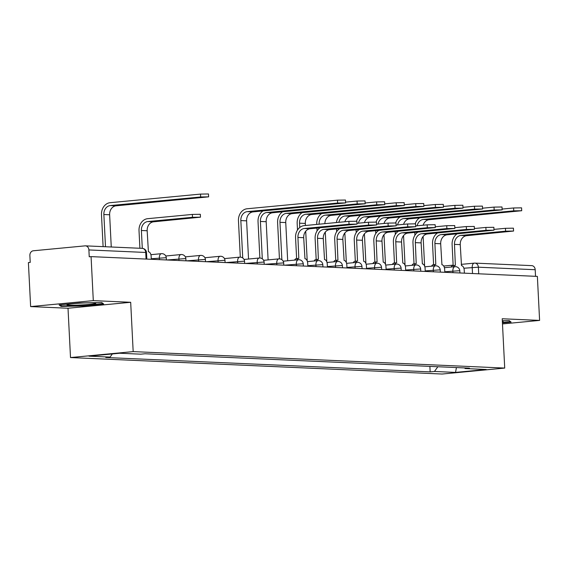 <?xml version="1.0" encoding="UTF-8"?>
<svg xmlns="http://www.w3.org/2000/svg" width="568" height="568" viewBox="0 0 568 568"><rect width="100%" height="100%" fill="white"/><g stroke="black" fill="none" stroke-linecap="round" stroke-linejoin="round"><path stroke-width="0.85" d="M93.301 300.628L30.629 306.592L68.011 308.246L70.51 357.563L442.046 374.035L504.718 368.071L133.175 351.606L130.683 302.29L93.301 300.628L91.072 256.622L537.371 276.403L539.6 320.409L502.219 318.754L504.718 368.071M30.629 306.592L28.4 262.579L30.225 262.409L29.877 255.55A4.438 3.656 -87.5 0 1 33.313 250.779L85.015 245.866A4.438 3.656 -87.5 0 1 85.434 245.852L142.263 248.372A4.438 3.656 92.5 0 1 145.72 252.455L88.892 249.941A4.438 3.656 -87.5 0 0 85.434 245.852M461.251 264.368L474.301 263.133A4.438 2.492 84.6 0 1 474.493 263.126A4.438 3.656 92.5 0 1 474.919 263.112L531.74 265.632A4.438 3.656 92.5 0 1 535.198 269.722L478.377 267.201L463.878 268.231M535.532 276.318L535.198 269.722M502.481 323.938L539.6 320.409M88.892 249.941L89.24 256.793L91.072 256.622M112.343 353.935L110.078 357.087L89.006 356.157L119.699 353.239L140.772 354.169L145.067 353.765L469.445 368.142L465.149 368.547L486.222 369.484L455.529 372.402L434.456 371.465L437.85 366.736M110.078 357.087L105.783 357.499L430.161 371.877L434.456 371.465M70.51 357.563L133.175 351.606M68.011 308.246L130.683 302.29M103.688 304.043L101.764 302.538L79.484 302.971L59.122 304.902L61.046 306.408L83.333 305.974L103.688 304.043M502.431 322.922L511.108 322.099L509.184 320.593L502.318 320.728M429.884 366.388L430.161 371.877M464.553 367.922L465.149 368.547M456.438 367.56L455.529 372.402M83.304 305.485L83.333 305.974M60.996 305.392L61.046 306.408M139.905 248.266L139.018 230.722A11.204 9.237 92.5 0 1 147.68 218.68L192.353 214.427L200.334 214.299L200.476 217.175L192.495 217.303L147.822 221.555A8.321 6.859 -87.5 0 0 141.389 230.494L142.298 248.372M147.822 221.555L153.594 221.811L200.476 217.175M151.301 259.292L151.145 256.303A4.438 2.492 84.6 0 0 148.411 251.773L147.162 230.75A8.321 6.859 -87.5 0 1 153.594 221.811M103.106 246.633L101.487 214.739A11.204 9.237 92.5 0 1 110.149 202.691L200.497 194.1L208.484 193.965L208.626 196.84L200.646 196.975L110.291 205.566A8.321 6.859 -87.5 0 0 103.866 214.512L105.499 246.739M111.264 246.995L109.631 214.768A8.321 6.859 -87.5 0 1 116.064 205.822L208.626 196.84M68.387 304.285A14.427 0.937 177.1 0 0 67.067 304.647A14.427 0.937 177.1 0 0 77.44 305.13A14.427 0.937 177.1 0 0 94.38 303.781A14.427 0.937 177.1 0 0 95.694 303.198A14.427 0.937 177.1 0 0 83.745 302.985A14.427 0.937 177.1 0 0 68.387 304.285M101.601 302.538L102.978 303.61L83.248 305.492L61.656 305.904L60.243 304.796M509.02 320.593L510.391 321.666L502.403 322.425M502.368 321.715A14.427 0.937 177.1 0 0 503.106 321.254A14.427 0.937 177.1 0 0 502.339 321.083M240.307 257.126L238.461 220.81A11.204 9.237 92.5 0 1 247.123 208.761L337.477 200.17L345.458 200.035L345.607 202.911L337.619 203.046L247.272 211.637A8.321 6.859 -87.5 0 0 240.839 220.583L242.735 257.971M248.543 259.036L246.611 220.838A8.321 6.859 -87.5 0 1 253.044 211.892L345.607 202.911M296.624 258.632L295.559 237.658A11.204 9.237 92.5 0 1 304.221 225.617L348.894 221.364L356.874 221.236L357.024 224.111L349.043 224.239L304.37 228.492A8.321 6.859 -87.5 0 0 297.937 237.438L298.811 258.44A4.438 2.492 84.6 0 0 298.612 258.44A4.438 2.492 84.6 0 0 296.993 259.881M304.37 228.492L310.135 228.748L357.024 224.111M294.614 260.108A4.438 2.492 -95.4 0 1 296.24 258.667A4.438 2.492 -95.4 0 1 296.439 258.66M307.842 266.229L307.693 263.247A4.438 2.492 84.6 0 0 304.959 258.71L303.702 237.694A8.321 6.859 -87.5 0 1 310.135 228.748M356.981 223.323L368.462 222.237L376.442 222.102L376.591 224.978L368.611 225.106L323.938 229.358A8.321 6.859 -87.5 0 0 317.505 238.304L318.378 259.306A4.438 2.492 84.6 0 0 318.186 259.306A4.438 2.492 84.6 0 0 316.561 260.748M323.938 229.358L329.703 229.614L376.591 224.978M314.182 260.975A4.438 2.492 -95.4 0 1 315.808 259.533A4.438 2.492 -95.4 0 1 316.007 259.533M316.191 259.498L315.126 238.532A11.204 9.237 92.5 0 1 320.096 227.796M327.409 267.095L327.26 264.113A4.438 2.492 84.6 0 0 324.527 259.576L323.27 238.56A8.321 6.859 -87.5 0 1 329.703 229.614M376.548 224.19L388.029 223.103L396.01 222.968L396.159 225.844L388.178 225.979L343.505 230.225A8.321 6.859 -87.5 0 0 337.072 239.171L337.946 260.172A4.438 2.492 84.6 0 0 337.754 260.179A4.438 2.492 84.6 0 0 336.128 261.614M343.505 230.225L349.27 230.48L396.159 225.844M333.75 261.841A4.438 2.492 -95.4 0 1 335.376 260.4A4.438 2.492 -95.4 0 1 335.574 260.4M335.759 260.364L334.694 239.398A11.204 9.237 92.5 0 1 339.664 228.67M346.977 267.961L346.828 264.979A4.438 2.492 84.6 0 0 344.094 260.442L342.845 239.426A8.321 6.859 -87.5 0 1 349.27 230.48M396.116 225.063L407.597 223.969L415.577 223.835L415.726 226.71L407.746 226.845L363.073 231.091A8.321 6.859 -87.5 0 0 356.64 240.037L357.513 261.039A4.438 2.492 84.6 0 0 357.322 261.046A4.438 2.492 84.6 0 0 355.696 262.487M363.073 231.091L368.838 231.346L415.726 226.71M353.317 262.707A4.438 2.492 -95.4 0 1 354.943 261.266A4.438 2.492 -95.4 0 1 355.142 261.266M355.327 261.23L354.262 240.264A11.204 9.237 92.5 0 1 359.232 229.536M366.545 268.827L366.395 265.845A4.438 2.492 84.6 0 0 363.662 261.308L362.412 240.292A8.321 6.859 -87.5 0 1 368.838 231.346M415.684 225.929L427.164 224.836L435.145 224.708L435.294 227.583L427.313 227.711L382.64 231.957A8.321 6.859 -87.5 0 0 376.208 240.903L377.081 261.905A4.438 2.492 84.6 0 0 376.889 261.912A4.438 2.492 84.6 0 0 375.263 263.353M382.64 231.957L388.405 232.213L435.294 227.583M372.885 263.58A4.438 2.492 -95.4 0 1 374.511 262.139A4.438 2.492 -95.4 0 1 374.71 262.132M374.894 262.104L373.829 241.13A11.204 9.237 92.5 0 1 378.799 230.402M386.112 269.701L385.963 266.711A4.438 2.492 84.6 0 0 383.23 262.182L381.98 241.159A8.321 6.859 -87.5 0 1 388.405 232.213M435.251 226.795L446.732 225.702L454.719 225.574L454.861 228.45L446.881 228.577L402.208 232.823A8.321 6.859 -87.5 0 0 395.775 241.769L396.649 262.771A4.438 2.492 84.6 0 0 396.457 262.778A4.438 2.492 84.6 0 0 394.831 264.219M402.208 232.823L407.98 233.079L454.861 228.45M392.452 264.447A4.438 2.492 -95.4 0 1 394.078 263.005A4.438 2.492 -95.4 0 1 394.277 262.998M394.462 262.97L393.397 241.996A11.204 9.237 92.5 0 1 398.367 231.268M405.68 270.567L405.531 267.578A4.438 2.492 84.6 0 0 402.797 263.048L401.548 242.025A8.321 6.859 -87.5 0 1 407.98 233.079M454.819 227.661L466.3 226.568L474.287 226.44L474.429 229.316L466.449 229.444L421.775 233.696A8.321 6.859 -87.5 0 0 415.343 242.635L416.216 263.637A4.438 2.492 84.6 0 0 416.024 263.644A4.438 2.492 84.6 0 0 414.399 265.086M421.775 233.696L427.548 233.952L474.429 229.316M412.027 265.313A4.438 2.492 -95.4 0 1 413.646 263.871A4.438 2.492 -95.4 0 1 413.845 263.864M414.029 263.836L412.971 242.863A11.204 9.237 92.5 0 1 417.934 232.134M425.247 271.433L425.098 268.444A4.438 2.492 84.6 0 0 422.365 263.914L421.115 242.891A8.321 6.859 -87.5 0 1 427.548 233.952M474.394 228.528L485.867 227.434L493.855 227.306L493.997 230.182L486.016 230.31L441.343 234.563A8.321 6.859 -87.5 0 0 434.91 243.509L435.791 264.51A4.438 2.492 84.6 0 0 435.592 264.51A4.438 2.492 84.6 0 0 433.966 265.952M441.343 234.563L447.115 234.818L493.997 230.182M431.595 266.179A4.438 2.492 -95.4 0 1 433.214 264.738A4.438 2.492 -95.4 0 1 433.412 264.731M433.597 264.702L432.539 243.729A11.204 9.237 92.5 0 1 437.502 233.001M444.815 272.299L444.666 269.317A4.438 2.492 84.6 0 0 441.932 264.78L440.683 243.764A8.321 6.859 -87.5 0 1 447.115 234.818M493.961 229.394L505.435 228.308L513.422 228.173L513.564 231.048L505.584 231.176L460.911 235.429A8.321 6.859 -87.5 0 0 454.478 244.375L455.358 265.377A4.438 2.492 84.6 0 0 455.16 265.377A4.438 2.492 84.6 0 0 453.534 266.818M460.911 235.429L466.683 235.684L513.564 231.048M451.162 267.045A4.438 2.492 -95.4 0 1 452.781 265.604A4.438 2.492 -95.4 0 1 452.98 265.604M453.165 265.568L452.107 244.602A11.204 9.237 92.5 0 1 457.07 233.867M464.383 273.165L464.233 270.183A4.438 2.492 84.6 0 0 461.5 265.646L460.25 244.63A8.321 6.859 -87.5 0 1 466.683 235.684M345.564 202.13L357.045 201.036L365.025 200.909L365.174 203.777L357.187 203.912L266.839 212.503A8.321 6.859 -87.5 0 0 260.407 221.449L262.302 258.838M268.11 259.903L266.179 221.705A8.321 6.859 -87.5 0 1 272.612 212.759L365.174 203.777M259.874 258L258.035 221.676A11.204 9.237 92.5 0 1 262.998 210.948M365.132 202.996L376.612 201.903L384.593 201.775L384.742 204.65L376.754 204.778L286.407 213.369A8.321 6.859 -87.5 0 0 279.974 222.315L281.87 259.704M287.678 260.769L285.747 222.571A8.321 6.859 -87.5 0 1 292.179 213.625L384.742 204.65M279.442 258.866L277.603 222.542A11.204 9.237 92.5 0 1 282.566 211.814M384.699 203.862L396.18 202.769L404.16 202.641L404.31 205.517L396.322 205.644L305.974 214.235A8.321 6.859 -87.5 0 0 299.542 223.181L299.762 227.484M305.421 225.503L305.314 223.437A8.321 6.859 -87.5 0 1 311.747 214.491L404.31 205.517M305.712 231.254L307.21 260.939M297.504 230.04L297.171 223.409A11.204 9.237 92.5 0 1 302.133 212.68M404.267 204.728L415.748 203.635L423.728 203.507L423.877 206.383L415.897 206.511L325.542 215.109A8.321 6.859 -87.5 0 0 319.109 224.048L319.117 224.197M324.868 223.65A8.321 6.859 -87.5 0 1 331.314 215.364L423.877 206.383M325.279 232.12L326.777 261.805M319.308 227.874L319.33 228.357M317.072 230.906L316.93 228.102M316.745 224.424L316.738 224.275A11.204 9.237 92.5 0 1 321.701 213.547M423.834 205.595L435.315 204.508L443.296 204.374L443.445 207.249L435.464 207.377L345.11 215.975A8.321 6.859 -87.5 0 0 338.883 222.315M344.868 221.747A8.321 6.859 -87.5 0 1 350.882 216.231L443.445 207.249M344.847 232.986L346.352 262.672M338.876 228.741L338.897 229.224M336.639 231.772L336.497 228.968M336.419 222.549A11.204 9.237 92.5 0 1 341.269 214.413M443.402 206.461L454.883 205.375L462.863 205.24L463.012 208.115L455.032 208.25L364.677 216.841A8.321 6.859 -87.5 0 0 358.451 223.189M364.436 222.613A8.321 6.859 -87.5 0 1 370.45 217.097L463.012 208.115M364.415 233.853L365.92 263.538M358.443 229.607L358.465 230.09M356.207 232.639L356.065 229.834M356.519 221.137A11.204 9.237 92.5 0 1 360.836 215.279M462.97 207.334L474.45 206.241L482.431 206.106L482.58 208.981L474.6 209.116L384.245 217.707A8.321 6.859 -87.5 0 0 378.025 224.055M384.003 223.487A8.321 6.859 -87.5 0 1 390.017 217.963L482.58 208.981M383.982 234.719L385.487 264.411M378.011 230.473L378.032 230.956M375.775 233.505L375.633 230.7M376.087 222.003A11.204 9.237 92.5 0 1 380.404 216.152M482.537 208.2L494.018 207.107L502.005 206.979L502.147 209.855L494.167 209.982L403.812 218.573A8.321 6.859 -87.5 0 0 397.593 224.921M403.571 224.353A8.321 6.859 -87.5 0 1 409.585 218.829L502.147 209.855M403.55 235.585L405.055 265.277M397.579 231.346L397.6 231.822M395.342 234.371L395.2 231.566M395.655 222.869A11.204 9.237 92.5 0 1 399.971 217.019M502.105 209.067L513.586 207.973L521.573 207.845L521.715 210.721L513.735 210.849L423.38 219.44A8.321 6.859 -87.5 0 0 417.16 225.787M423.139 225.219A8.321 6.859 -87.5 0 1 429.152 219.695L521.715 210.721M423.117 236.458L424.623 266.144M417.146 232.213L417.168 232.688M414.91 235.237L414.768 232.433M415.229 223.735A11.204 9.237 92.5 0 1 419.539 217.885M459.917 272.967L459.81 270.879L459.029 270.759L444.794 271.76M452.952 272.661L452.866 270.993A4.438 2.492 -95.4 0 1 454.954 266.683A4.438 2.492 -95.4 0 1 455.153 266.683M440.349 272.1L440.243 270.013L439.462 269.892L425.219 270.893M433.384 271.795L433.299 270.127A4.438 2.492 -95.4 0 1 435.386 265.817A4.438 2.492 -95.4 0 1 435.585 265.817M420.774 271.234L420.675 269.147L419.894 269.019L405.651 270.027M413.816 270.922L413.731 269.26A4.438 2.492 -95.4 0 1 415.819 264.951A4.438 2.492 -95.4 0 1 416.017 264.944M401.207 270.368L401.107 268.281L400.326 268.153L386.084 269.161M394.249 270.056L394.164 268.394A4.438 2.492 -95.4 0 1 396.251 264.084A4.438 2.492 -95.4 0 1 396.45 264.077M381.639 269.502L381.533 267.407L380.759 267.287L366.516 268.295M374.681 269.189L374.596 267.521A4.438 2.492 -95.4 0 1 376.683 263.218A4.438 2.492 -95.4 0 1 376.882 263.211M362.072 268.629L361.965 266.541L361.191 266.42L346.949 267.421M355.114 268.323L355.028 266.655A4.438 2.492 -95.4 0 1 357.116 262.352A4.438 2.492 -95.4 0 1 357.315 262.345M342.504 267.762L342.397 265.675L341.624 265.554L327.381 266.555M335.546 267.457L335.461 265.788A4.438 2.492 -95.4 0 1 337.548 261.479A4.438 2.492 -95.4 0 1 337.747 261.479M322.936 266.896L322.83 264.809L322.056 264.688L307.813 265.689M315.978 266.591L315.893 264.922A4.438 2.492 -95.4 0 1 317.981 260.613A4.438 2.492 -95.4 0 1 318.172 260.613M303.369 266.03L303.262 263.942L302.488 263.822L284.398 265.192M296.411 265.725L296.326 264.056A4.438 2.492 -95.4 0 1 298.413 259.746A4.438 2.492 -95.4 0 1 298.605 259.739M283.801 265.164L283.695 263.076L282.921 262.949L264.83 264.319M276.836 264.851L276.758 263.19A4.438 2.492 -95.4 0 1 278.845 258.88A4.438 2.492 -95.4 0 1 279.037 258.873M264.234 264.298L264.127 262.21L263.353 262.082L245.262 263.453M257.269 263.985L257.19 262.317A4.438 2.492 -95.4 0 1 259.278 258.014A4.438 2.492 -95.4 0 1 259.469 258.007M244.666 263.431L244.559 261.337L243.779 261.216L225.695 262.586M237.701 263.119L237.616 261.45A4.438 2.492 -95.4 0 1 239.71 257.148A4.438 2.492 -95.4 0 1 239.902 257.141M225.098 262.558L224.992 260.471L224.211 260.35L206.12 261.72M218.133 262.253L218.048 260.584A4.438 2.492 -95.4 0 1 220.143 256.282A4.438 2.492 -95.4 0 1 220.334 256.274M205.531 261.692L205.424 259.604L204.643 259.484L186.552 260.854M198.566 261.386L198.481 259.718A4.438 2.492 -95.4 0 1 200.575 255.408A4.438 2.492 -95.4 0 1 200.767 255.408M185.963 260.826L185.857 258.738L185.076 258.618L166.985 259.988M178.998 260.52L178.913 258.852A4.438 2.492 -95.4 0 1 181 254.542A4.438 2.492 -95.4 0 1 181.199 254.542M166.396 259.959L166.289 257.872L165.508 257.744L151.273 258.752M159.43 259.654L159.345 257.986A4.438 2.492 -95.4 0 1 161.433 253.676A4.438 2.492 -95.4 0 1 161.631 253.669M472.519 273.527L472.214 267.436A4.438 2.492 84.6 0 1 474.301 263.133A4.438 4.438 0 0 1 474.919 263.112A4.438 3.656 92.5 0 1 478.377 267.201L478.71 273.804M146.828 259.093L146.494 252.582L145.72 252.455L146.054 259.058M192.495 217.303L192.353 214.427M141.389 230.494L147.162 230.75M200.646 196.975L200.497 194.1M109.631 214.768L103.866 214.512M116.064 205.822L110.291 205.566M337.619 203.046L337.477 200.17M246.611 220.838L240.839 220.583M253.044 211.892L247.272 211.637M349.043 224.239L348.894 221.364M297.937 237.438L303.702 237.694M368.611 225.106L368.462 222.237M317.505 238.304L323.27 238.56M388.178 225.979L388.029 223.103M337.072 239.171L342.845 239.426M407.746 226.845L407.597 223.969M356.64 240.037L362.412 240.292M427.313 227.711L427.164 224.836M376.208 240.903L381.98 241.159M446.881 228.577L446.732 225.702M395.775 241.769L401.548 242.025M466.449 229.444L466.3 226.568M415.343 242.635L421.115 242.891M486.016 230.31L485.867 227.434M434.91 243.509L440.683 243.764M505.584 231.176L505.435 228.308M454.478 244.375L460.25 244.63M357.187 203.912L357.045 201.036M266.179 221.705L260.407 221.449M272.612 212.759L266.839 212.503M376.754 204.778L376.612 201.903M285.747 222.571L279.974 222.315M292.179 213.625L286.407 213.369M396.322 205.644L396.18 202.769M305.314 223.437L299.542 223.181M311.747 214.491L305.974 214.235M415.897 206.511L415.748 203.635M320.174 224.097L319.109 224.048M331.314 215.364L325.542 215.109M435.464 207.377L435.315 204.508M350.882 216.231L345.11 215.975M455.032 208.25L454.883 205.375M370.45 217.097L364.677 216.841M474.6 209.116L474.45 206.241M390.017 217.963L384.245 217.707M494.167 209.982L494.018 207.107M409.585 218.829L403.812 218.573M513.735 210.849L513.586 207.973M429.152 219.695L423.38 219.44M166.289 257.872A4.438 4.438 0 0 0 161.433 253.676L150.889 254.677M185.857 258.738A4.438 4.438 0 0 0 181 254.542L165.764 255.99M205.424 259.604A4.438 4.438 0 0 0 200.575 255.408L185.331 256.864M224.992 260.471A4.438 4.438 0 0 0 220.143 256.282L204.899 257.73M244.559 261.337A4.438 4.438 0 0 0 239.71 257.148L224.466 258.596M264.127 262.21A4.438 4.438 0 0 0 259.278 258.014L244.034 259.462M283.695 263.076A4.438 4.438 0 0 0 278.845 258.88L263.602 260.329M303.262 263.942A4.438 4.438 0 0 0 298.413 259.746L283.169 261.195M322.83 264.809A4.438 4.438 0 0 0 317.981 260.613L307.437 261.621M342.397 265.675A4.438 4.438 0 0 0 337.548 261.479L327.005 262.487M361.965 266.541A4.438 4.438 0 0 0 357.116 262.352L346.572 263.353M381.533 267.407A4.438 4.438 0 0 0 376.683 263.218L366.14 264.219M401.107 268.281A4.438 4.438 0 0 0 396.251 264.084L385.707 265.086M420.675 269.147A4.438 4.438 0 0 0 415.819 264.951L405.275 265.952M440.243 270.013A4.438 4.438 0 0 0 435.386 265.817L424.843 266.818M459.81 270.879A4.438 4.438 0 0 0 454.954 266.683L444.41 267.691M443.7 266.037L453.143 265.142M146.494 252.582A4.438 4.438 0 0 0 142.263 248.372M298.612 258.44L296.24 258.667M318.186 259.306L315.808 259.533M337.754 260.179L335.376 260.4M357.322 261.046L354.943 261.266M376.889 261.912L374.511 262.139M396.457 262.778L394.078 263.005M416.024 263.644L413.646 263.871M435.592 264.51L433.214 264.738M455.16 265.377L452.781 265.604"/></g></svg>
